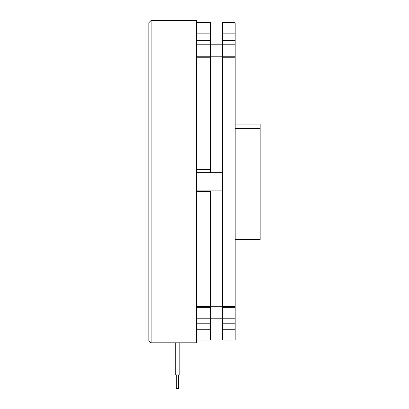 <?xml version="1.0" encoding="UTF-8"?>
<svg xmlns="http://www.w3.org/2000/svg" width="409" height="409" viewBox="0 0 409 409"><rect width="100%" height="100%" fill="white"/><g stroke="black" fill="none" stroke-linecap="round" stroke-linejoin="round"><path stroke-width="0.61" d="M179.193 374.915L179.193 342.808L179.193 374.915L175.727 374.915L175.727 342.808M178.595 374.915L178.595 388.55L176.325 388.55L176.325 374.915L176.325 388.55M151.105 20.45L148.83 22.72L148.83 340.835L151.105 342.808L196.545 342.808L196.545 20.45L151.105 20.45L151.105 342.808M210.635 329.72L210.635 340.002L197 340.002L197 323.222L210.635 323.222L210.635 329.72L197 329.72M197 169.561L210.635 169.561L210.635 172.005L197 172.005L197 22.72L210.635 22.72L210.635 57.224L197 57.224M210.635 169.561L210.635 57.224M210.635 306.331L210.635 307.317L197 307.317L197 306.331L210.635 306.331L210.635 193.994L197 193.994L197 191.55L210.635 191.55L210.635 193.994M197 306.331L197 193.994M210.635 172.005L210.635 172.69M210.635 190.865L210.635 191.55M210.635 307.317L210.635 323.222M197 307.317L197 323.222M197 172.005L197 172.69M197 190.865L197 191.55M222.45 306.75L210.635 306.75M235.175 329.72L235.175 340.002L222.45 340.002L222.45 323.222L235.175 323.222L235.175 329.72L222.45 329.72M235.175 33.835L235.175 22.72L222.45 22.72L222.45 33.835L235.175 33.835L235.175 57.224L222.45 57.224L222.45 33.835M222.45 306.331L235.175 306.331L235.175 307.317L222.45 307.317L222.45 57.224M235.175 306.331L235.175 57.224M235.175 307.317L235.175 323.222M222.45 307.317L222.45 323.222M196.545 190.865L222.45 190.865M235.175 124.065L260.17 124.065L260.17 239.49L235.175 239.49M235.175 234.95L260.17 234.95M260.17 128.61L235.175 128.61M197 33.835L210.635 33.835M235.175 318.775L196.545 318.775M210.635 40.333L197 40.333M235.175 44.78L196.545 44.78M235.175 40.333L222.45 40.333M210.635 56.237L197 56.237M222.45 56.805L210.635 56.805M235.175 56.237L222.45 56.237M196.545 172.69L222.45 172.69M196.545 62.96L197 62.96M196.545 300.595L197 300.595"/></g></svg>
